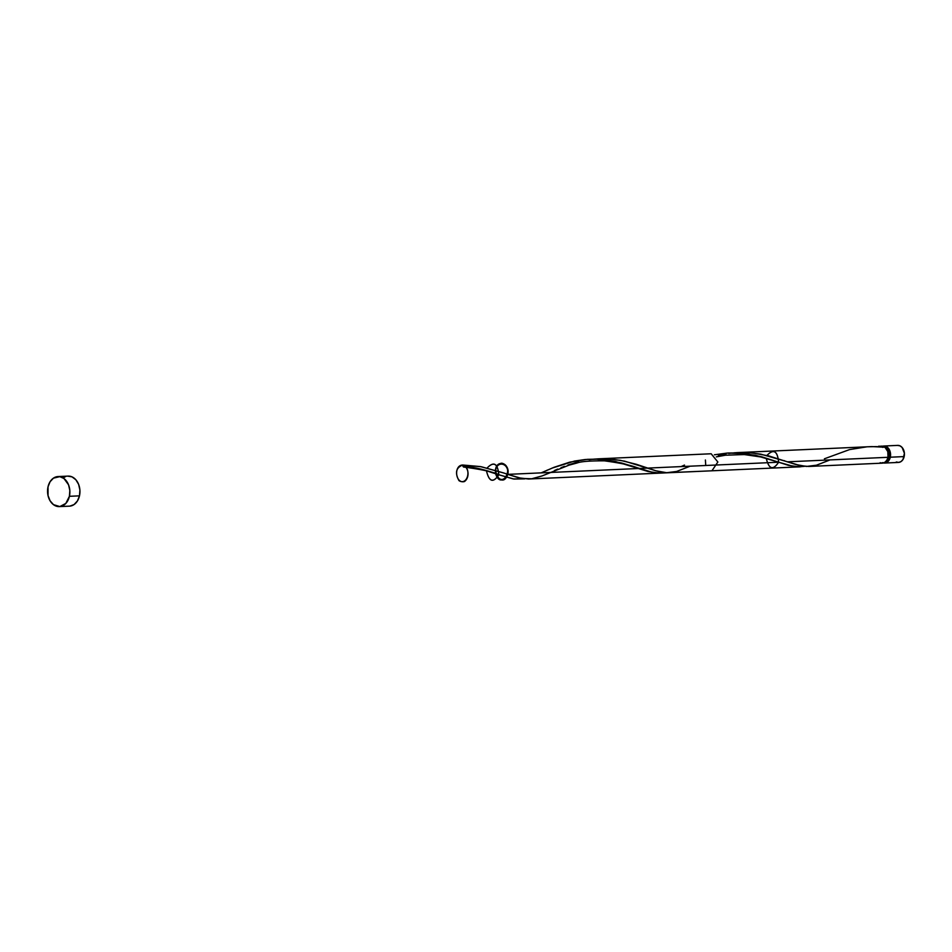 <?xml version="1.0" encoding="UTF-8"?>
<svg xmlns="http://www.w3.org/2000/svg" width="952" height="952" viewBox="0 0 952 952"><rect width="100%" height="100%" fill="white"/><g stroke="black" fill="none" stroke-linecap="round" stroke-linejoin="round"><path stroke-width="1.43" d="M883.849 446.024A8.52 6.319 87.4 0 0 882.516 446.274L886.062 446.44L888.24 448.083L890.536 453.914L890.298 457.21L904.162 456.591A8.52 6.319 -92.6 0 0 897.724 445.393L883.849 446.024A8.52 6.319 87.4 0 1 890.298 457.21L887.228 462.148L884.872 463.029L882.409 462.624M885.693 448.059L888.692 451.474L889.085 456.674A6.819 5.058 -92.6 0 1 886.526 460.697L888.156 458.983L889.085 456.674L888.133 456.71L889.085 456.674A6.819 5.058 -92.6 0 0 885.955 448.19M59.393 506.607L69.46 506.155A15.042 11.162 -92.6 0 0 79.48 495.849L69.413 496.301L79.48 495.849A15.042 11.162 -92.6 0 0 68.116 476.107L58.048 476.559A15.042 11.162 87.4 0 1 69.413 496.301A15.042 11.162 87.4 0 1 59.393 506.607A15.042 11.162 87.4 0 1 48.017 486.865A15.042 11.162 87.4 0 1 58.048 476.559M808.998 466.444L882.337 463.148A8.52 6.319 -92.6 0 0 888.014 457.305L787.554 461.815L800.62 465.718L808.653 466.456M882.694 447.392L882.528 446.179A8.52 6.319 -92.6 0 0 881.564 446.119L880.386 446.333M882.563 446.988A1.702 1.261 87.4 0 1 882.528 446.179L878.506 446.262M666.876 472.739L711.929 470.8L717.856 462.006L711.156 453.771L598.38 458.828L612.576 459.233L624.607 461.161L656.249 470.895L666.876 472.739M593.739 459.15L598.38 458.828M589.157 459.685L591.656 459.364M567.975 465.004L578.602 461.768M560.966 467.718L564.405 466.337M554.504 470.502L557.67 469.11M805.142 466.194L794.027 466.528L778.629 462.22L507.761 474.37L518.828 477.833L528.55 479.023L800.073 466.837M800.227 466.837L799.002 466.873M871.901 446.595L737.122 452.617L748.343 452.628L760.767 454.14L787.554 461.815L888.014 457.305A8.52 6.319 -92.6 0 0 884.943 447.238L871.901 446.595M503.537 472.906L507.761 474.37L778.629 462.22L755.579 455.282L733.837 452.854L737.122 452.617M728.768 453.45L731.553 453.092M718.343 455.532L726.019 453.89M705.396 460.006L705.741 465.492M503.763 472.989L480.427 466.587L462.839 465.016L481.379 466.766L503.763 472.989M465.254 466.075A8.52 6.319 -92.6 0 0 462.839 465.016L463.719 467.004L465.254 466.075A8.52 6.319 -92.6 0 0 462.839 465.016A1.702 1.261 -92.6 0 0 465.254 466.075A8.52 6.319 -92.6 0 0 462.839 465.016C468.919 467.301 469.943 477.595 464.469 481.533C455.318 484.151 453.426 465.04 462.839 465.016C468.919 467.301 469.943 477.595 464.469 481.533C455.318 484.151 453.426 465.04 462.839 465.016C456.02 467.587 454.735 472.799 458.995 480.653C467.599 486.115 472.037 468.027 462.839 465.016C456.02 467.587 454.735 472.799 458.995 480.653C467.599 486.115 472.037 468.027 462.839 465.016L465.254 466.075C478.202 468.063 489.387 470.966 498.824 474.774L481.236 469.157L465.254 466.075M829.287 460.209L816.495 465.195L806.403 466.444L795.777 464.505L768.478 455.818L751.544 452.866L728.209 453.009L714.393 454.794L727.209 453.069L745.047 453.521L761.743 456.793L788.399 465.338L798.871 466.873L804.523 466.313M541.153 472.87L553.957 467.337L569.796 462.137L587.313 459.352L596.285 459.161L605.151 459.792L621.846 463.065L653.869 472.763L664.234 472.668M659.534 473.144L648.086 471.502L615.682 461.565L596.726 459.173L585.123 459.518L574.496 461.077L552.065 468.11M547.674 469.979L546.484 470.514M545.306 471.038L544.294 471.49M542.985 472.073L541.295 472.835M524.719 478.868L513.259 478.927L498.824 474.774L513.973 479.046L524.719 478.868M880.124 462.72L882.587 463.136L884.943 462.244L886.847 460.197L888.014 457.305L887.799 451.593L884.943 447.238L876.078 446.607L867.105 446.797L849.589 449.582L824.408 458.793M67.663 476.131L72.007 476.857L75.851 479.748L78.623 484.366L79.897 490.018L79.48 495.849L77.433 500.942L74.078 504.56L69.912 506.119M63.498 477.702L65.521 476.643M48.017 486.865L50.063 481.76L53.431 478.154L59.786 476.654L63.962 478.499L68.556 484.818L69.829 490.47L69.413 496.301L65.819 503.43L59.833 506.571L53.479 504.655L50.099 500.823L48.04 495.587L48.017 486.865M897.462 445.417L899.926 445.822L902.103 447.464L904.4 453.283L903.008 459.483L901.104 461.518L898.736 462.41L896.284 461.994M884.61 463.053L898.486 462.422A8.52 6.319 -92.6 0 0 904.162 456.591L890.298 457.21A8.52 6.319 87.4 0 1 884.61 463.053A8.52 6.319 87.4 0 1 883.468 462.958M689.391 466.492L676.598 471.466L666.507 472.727L655.88 470.788L636.305 464.278L620.323 460.316L602.735 458.733L593.929 459.138M639.387 468.729C634.032 465.897 622.358 463.267 604.401 460.839C589.883 460.78 580.756 461.506 577.019 463.017L568.963 465.171L542.021 475.952L531.621 478.785L521.446 478.392L507.761 474.37C510.522 463.303 496.42 458.59 495.433 470.264M495.587 473.668C501.133 491.315 515.722 466.706 501.799 463.184C487.805 465.1 501.799 491.363 507.761 474.37C503.263 481.664 499.157 481.141 495.445 472.799C495.111 460.125 509.356 461.946 507.761 474.37C503.263 481.664 499.157 481.141 495.445 472.799C495.111 460.125 509.356 461.946 507.761 474.37M778.629 462.22C777.51 450.808 773.607 448.547 766.943 455.437C773.595 448.666 777.486 450.927 778.617 462.244C773.012 470.55 768.895 469.253 766.277 458.34C768.895 469.253 773.012 470.55 778.617 462.244C777.486 450.927 773.595 448.666 766.943 455.437C773.607 448.547 777.51 450.808 778.629 462.22C773 470.669 768.883 469.384 766.277 458.34C768.883 469.384 773 470.669 778.629 462.22L760.731 456.96L744.297 454.556L725.448 455.211L716.321 456.877M498.824 474.774C497.706 463.362 493.814 461.101 487.138 467.991C493.79 461.22 497.694 463.481 498.824 474.798C493.207 483.104 489.102 481.807 486.484 470.895C489.102 481.807 493.207 483.104 498.824 474.798C497.694 463.481 493.79 461.22 487.138 467.991C493.814 461.101 497.706 463.362 498.824 474.774C493.207 483.235 489.09 481.938 486.484 470.895C489.09 481.938 493.207 483.235 498.824 474.774M499.491 475C494.207 472.168 482.402 469.526 464.064 467.087M507.832 474.37L504.274 473.168M684.512 465.064L681.049 466.599M644.825 467.111L644.183 466.897M784.734 460.839L784.079 460.613"/></g></svg>
